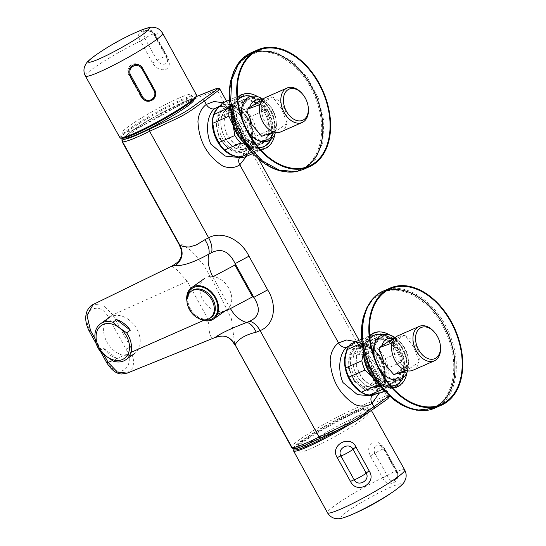 <?xml version="1.0" encoding="UTF-8"?>
<svg xmlns="http://www.w3.org/2000/svg" width="546" height="546" viewBox="0 0 546 546"><rect width="100%" height="100%" fill="white"/><g stroke="black" fill="none" stroke-linecap="round" stroke-linejoin="round"><path stroke-width="0.41" stroke-dasharray="2.73 2.05" d="M129.143 319.997A22.004 16.155 -125.3 0 0 109.207 317.595A22.004 16.155 -125.3 0 0 114.687 351.126A22.004 16.155 -125.3 0 0 134.623 353.528A22.004 16.155 -125.3 0 0 129.143 319.997M113.459 361.227L117.124 358.64A22.004 16.155 54.7 0 1 109.623 354.709A22.004 16.155 54.7 0 1 103.385 348.068L99.72 350.662M117.124 358.64L103.385 348.068M370.325 455.869A5.48 0.566 150.7 0 0 374.87 453.323C373.382 449.529 374.037 446.833 376.842 445.236L378.678 444.915L384.227 449.208L396.58 471.437C398.136 475.716 397.235 478.883 393.878 480.944C391.318 481.483 389.114 479.688 387.257 475.539L374.87 453.323A7.303 0.737 151 0 1 382.275 449.338A7.303 0.737 151 0 1 384.609 448.662A7.303 0.737 151 0 1 384.227 449.208A5.48 0.58 -29.1 0 0 383.947 449.624A5.48 0.58 -29.1 0 0 384.889 449.467C381.497 443.502 377.457 441.072 372.782 442.178C368.379 445.065 367.56 449.631 370.325 455.869L382.589 477.777A44.144 4.436 -29 0 0 327.491 512.783M387.1 475.259A5.48 0.566 -29.3 0 1 382.589 477.777L382.691 477.968C385.503 483.162 388.745 484.95 392.424 483.34C397.147 481.258 398.744 477.34 397.215 471.58A5.48 0.457 151.4 0 1 396.294 471.799C398.942 477.45 393.878 481.524 394.383 480.678L393.878 480.944M397.215 471.58L384.889 449.467M145.024 38.534L143.666 31.409L144.444 30.958C148.184 29.58 151.433 30.644 154.19 34.152L166.503 56.422L167.424 61.725L165.445 63.862C162.346 64.933 159.582 63.827 157.139 60.538L145.024 38.534A5.48 0.539 151.3 0 1 140.493 41.018L152.573 63.043C156.402 68.694 160.913 70.789 166.1 69.322C169.997 66.796 170.338 62.565 167.144 56.634L154.907 34.439C150.853 30.132 146.519 29.109 141.899 31.388C138.118 32.808 137.612 35.954 140.383 40.827L140.493 41.018A44.144 4.436 151 0 0 85.394 76.024M152.573 63.043A5.48 0.539 151.3 0 0 157.139 60.538A7.303 0.737 -29 0 1 164.544 56.552A7.303 0.737 -29 0 1 166.885 55.876A7.303 7.303 0 0 1 167.424 61.725L167.424 61.725C167.95 61.875 167.547 60.244 166.209 56.818A5.48 0.526 -28.9 0 1 166.503 56.422A7.303 0.737 -29 0 0 166.885 55.876L154.552 33.627A7.303 7.303 0 0 0 143.666 31.409L147.911 30.842C150.751 31.32 152.764 32.569 153.938 34.575A5.48 0.642 150.6 0 1 154.19 34.152A7.303 0.737 -29 0 0 154.552 33.627A7.303 0.737 -29 0 0 152.211 34.302A7.303 0.737 -29 0 0 144.861 38.254A5.48 0.601 -29.9 0 1 140.383 40.827M154.006 89.483A7.487 7.439 -52.8 0 1 143.427 99.433A7.487 7.439 -52.8 0 1 140.95 96.792L128.795 74.863A7.487 7.439 -52.8 0 1 140.308 65.622A7.487 7.439 -52.8 0 1 141.844 67.554L154.805 90.192A7.398 7.357 -52.8 0 1 154.811 90.199M192.137 290.602A16.435 12.067 -125.3 0 0 190.486 308.92A16.435 12.067 -125.3 0 0 211.118 317.438M204.402 319.854A18.264 13.404 54.7 0 1 190.261 308.749A18.264 13.404 54.7 0 1 187.619 296.13M186.985 301.658A19.178 14.073 -125.3 0 0 189.639 309.022A19.178 14.073 -125.3 0 0 198.976 318.611M228.808 288.274A19.178 14.073 -125.3 0 0 204.736 278.337A19.178 14.073 -125.3 0 0 202.805 299.713A19.178 14.073 -125.3 0 0 226.877 309.65A19.178 14.073 -125.3 0 0 228.808 288.274M346.157 352.225A27.396 18.4 -113.7 0 1 353.665 343.871A27.396 18.4 -113.7 0 1 379.88 358.203A27.396 18.4 -113.7 0 1 375.723 394.021A27.396 18.4 -113.7 0 1 375.245 394.219M372.365 395.495A7.303 5.364 55.4 0 1 372.822 395.127L373.478 394.765C382.691 388.943 381.961 373.109 373.082 361.193L363.029 347.236L356.033 344.765L349.358 345.761L353.665 343.871M218.796 106.941A27.396 18.4 -113.7 0 1 221.451 105.358A27.396 18.4 -113.7 0 1 247.672 119.69A27.396 18.4 -113.7 0 1 243.509 155.508A27.396 18.4 -113.7 0 1 234.855 156.183M240.868 122.679L230.815 108.722L223.819 106.252L217.151 107.248C219.977 106.204 222.7 106.245 225.314 107.357C228.856 108.988 231.19 110.333 238.541 123.382C246.594 137.653 246.744 143.83 246.041 146.219C244.949 151.522 243.141 154.989 240.609 156.613L240.609 156.613A7.303 5.364 55.4 0 1 241.264 156.252C250.484 150.43 249.754 134.596 240.868 122.679M171.949 266.052L177.122 270.065L187.285 281.272L206.675 316.789L208.811 324.16C209.057 335.333 211.165 339.762 215.138 337.448M187.285 281.272L112.804 314.885L103.351 305.112L93.223 304.45M178.522 98.26A39.292 3.952 -29 0 0 141.134 118.182A39.292 3.952 -29 0 0 122.372 132.719A39.292 3.952 -29 0 0 134.944 129.081A39.292 3.952 -29 0 0 172.338 109.152A39.292 3.952 -29 0 0 191.1 94.622A39.292 3.952 -29 0 0 178.522 98.26M193.919 99.706A39.292 3.952 -29 0 0 181.34 103.344A39.292 3.952 -29 0 0 143.953 123.273A39.292 3.952 -29 0 0 125.191 137.804M320.83 438.008C309.016 443.666 296.369 449.262 294.587 448.368C289.469 448.143 311.145 433.21 334.568 420.829C357.978 408.49 371.014 404.327 386.199 398.068C389.946 396.771 389.441 397.754 384.671 401.017L373.553 408.886M238.936 157.514L241.264 156.252M223.027 102.798L232.814 113.507L240.888 127.518L247.345 142.363L246.417 156.354M355.876 341.673L365.069 352.095L372.761 365.404L379.136 379.49L379.265 393.181M371.362 395.065A27.396 18.4 -113.7 0 1 362.599 393.059M126.058 349.126C136.903 367.267 117.472 381.067 107.726 362.094L90.104 330.31C79.266 312.175 98.696 298.369 108.436 317.342L112.804 314.885L130.419 346.669L126.058 349.126L108.436 317.342M127.198 373.123L132.214 368.434L133.982 362.271L130.419 346.669M234.698 344.103L231.443 318.905L213.554 282.371L203.467 264.728L191.53 250.962L181.709 244.28L178.883 244.082M196.567 96.499L154.764 116.591L133.217 129.791L122.946 138.261M237.503 104.047A23.744 15.95 66.3 0 0 238.882 132.344A23.744 15.95 66.3 0 0 261.111 143.898A23.744 15.95 66.3 0 0 265.609 140.295A23.744 15.95 66.3 0 0 264.223 111.998A23.744 15.95 66.3 0 0 241.994 100.437A23.744 15.95 66.3 0 0 237.503 104.047M249.754 147.263A23.744 15.95 -113.7 0 1 245.263 150.873A23.744 15.95 -113.7 0 1 223.034 139.319A23.744 15.95 -113.7 0 1 221.649 111.022A23.744 15.95 -113.7 0 1 226.146 107.412A23.744 15.95 -113.7 0 1 248.375 118.967A23.744 15.95 -113.7 0 1 249.754 147.263M251.767 152.218L255.514 150.573L249.331 146.219L245.297 144.451M230.33 106.961L235.34 101.256L238.527 95.973L229.518 99.938L238.554 95.966A29.218 19.629 66.3 0 0 238.527 95.973M245.113 94.854L253.781 98.123L259.971 102.471L243.871 109.555L235.203 106.293L229.02 101.938L245.113 94.854A29.218 19.629 66.3 0 0 238.554 95.966M265.759 109.937L269.997 119.028L271.758 129.211L255.658 136.295L251.419 127.204L249.659 117.021L265.759 109.937A29.218 19.629 66.3 0 0 261.643 104.272A29.218 19.629 66.3 0 0 259.971 102.471M246 156.531L249.194 151.249L254.859 144.881L270.959 137.797L267.772 143.079L262.1 149.454L252.928 153.487L262.08 149.461A29.218 19.629 66.3 0 0 262.1 149.454M242.874 141.51A27.396 18.4 66.3 0 0 249.331 146.219A27.396 18.4 66.3 0 0 267.772 143.079A27.396 18.4 66.3 0 0 271.478 126.024A27.396 18.4 66.3 0 0 269.997 119.028A27.396 18.4 66.3 0 0 262.176 104.88A27.396 18.4 66.3 0 0 253.781 98.123A27.396 18.4 66.3 0 0 235.34 101.256A27.396 18.4 66.3 0 0 231.422 114.687M222.358 147.632A27.396 18.4 66.3 0 0 230.753 154.388A27.396 18.4 66.3 0 0 249.194 151.249A27.396 18.4 66.3 0 0 251.419 127.204A27.396 18.4 66.3 0 0 235.203 106.293A27.396 18.4 66.3 0 0 216.762 109.432A27.396 18.4 66.3 0 0 213.056 126.481M255.514 150.573A29.218 19.629 66.3 0 0 262.08 149.461M270.959 137.797A29.218 19.629 66.3 0 0 271.758 129.211M254.859 144.881A29.218 19.629 66.3 0 0 255.658 136.295M249.659 117.021A29.218 19.629 66.3 0 0 243.871 109.555M229.02 101.938A29.218 19.629 66.3 0 0 222.475 103.037M223.935 112.258A21.547 14.476 -113.7 0 1 246.082 116.359A21.547 14.476 -113.7 0 1 249.454 145.154A21.547 14.476 -113.7 0 1 228.337 142.308A21.547 14.476 -113.7 0 1 221.021 125.676A21.547 14.476 -113.7 0 1 223.935 112.258M223.969 111.869A21.915 14.722 -113.7 0 1 228.119 108.538A21.915 14.722 -113.7 0 1 248.635 119.205A21.915 14.722 -113.7 0 1 249.911 145.325A21.915 14.722 -113.7 0 1 245.768 148.655A21.915 14.722 -113.7 0 1 228.446 142.431A21.915 14.722 -113.7 0 1 221 125.512A21.915 14.722 -113.7 0 1 223.969 111.869M253.01 143.967A21.915 14.722 66.3 0 0 251.733 117.847A21.915 14.722 66.3 0 0 231.217 107.173A21.915 14.722 66.3 0 0 227.068 110.504A21.915 14.722 66.3 0 0 228.344 136.623A21.915 14.722 66.3 0 0 248.86 147.297A21.915 14.722 66.3 0 0 253.01 143.967M239.803 145.564L242.281 138.602L239.817 126.303L230.651 116.312L222.126 115.656L218.721 118.38L216.243 125.348L218.721 137.653L227.887 147.638L236.411 148.287L239.803 145.564M226.153 115.11L229.532 112.408L238.076 113.042L247.242 123.027L249.699 135.353L247.236 142.294L243.871 145.004L235.326 144.376L226.146 134.391L223.683 122.058L226.153 115.11M393.495 346.266A23.744 15.95 66.3 0 0 374.133 338.813A23.744 15.95 66.3 0 0 373.88 374.822A23.744 15.95 66.3 0 0 393.25 382.275A23.744 15.95 66.3 0 0 393.495 346.266M358.033 381.797A23.744 15.95 -113.7 0 1 358.278 345.789A23.744 15.95 -113.7 0 1 377.641 353.242A23.744 15.95 -113.7 0 1 377.395 389.25A23.744 15.95 -113.7 0 1 358.033 381.797M363.493 352.62L362.919 342.676L362.135 343.024M361.711 339.1L366.96 336.793L380.412 333.743L364.312 340.827L350.86 343.878M387.585 337.08L395.004 344.076L399.945 352.156L383.845 359.234L376.426 352.245L371.485 344.164L387.585 337.08A29.218 19.629 66.3 0 0 380.412 333.743M403.078 361.377L403.767 369.895L401.986 379.504L385.885 386.582L385.189 378.064L386.978 368.454L403.078 361.377A29.218 19.629 66.3 0 0 399.945 352.156M384.527 391.284L397.945 385.387L392.451 386.363L382.705 389.223M375.013 379.886A27.396 18.4 66.3 0 0 392.451 386.363A27.396 18.4 66.3 0 0 403.767 369.895A27.396 18.4 66.3 0 0 403.61 364.4A27.396 18.4 66.3 0 0 395.004 344.076A27.396 18.4 66.3 0 0 394.308 343.257A27.396 18.4 66.3 0 0 374.925 334.725A27.396 18.4 66.3 0 0 363.609 351.201A27.396 18.4 66.3 0 0 363.554 353.064M354.859 386.425A27.396 18.4 66.3 0 0 373.88 394.54A27.396 18.4 66.3 0 0 385.189 378.064A27.396 18.4 66.3 0 0 376.426 352.245A27.396 18.4 66.3 0 0 356.347 342.895A27.396 18.4 66.3 0 0 345.031 359.37A27.396 18.4 66.3 0 0 345.174 364.708M381.026 387.203A29.218 19.629 66.3 0 0 384.486 388.438M381.845 392.465A29.218 19.629 66.3 0 0 385.885 386.582M386.978 368.454A29.218 19.629 66.3 0 0 383.845 359.234M371.485 344.164A29.218 19.629 66.3 0 0 364.312 340.827M397.945 385.387A29.218 19.629 66.3 0 0 401.986 379.504M366.96 336.793A29.218 19.629 66.3 0 0 362.919 342.676M377.73 354.122A21.547 14.476 -113.7 0 1 382.111 382.787A21.547 14.476 -113.7 0 1 360.469 380.685A21.547 14.476 -113.7 0 1 359.93 380.043A21.547 14.476 -113.7 0 1 353.153 364.046A21.547 14.476 -113.7 0 1 360.428 347.242A21.547 14.476 -113.7 0 1 377.73 354.122M378.125 353.794A21.915 14.722 -113.7 0 1 377.9 387.032A21.915 14.722 -113.7 0 1 360.578 380.808A21.915 14.722 -113.7 0 1 360.026 380.152A21.915 14.722 -113.7 0 1 353.139 363.889A21.915 14.722 -113.7 0 1 360.251 346.915A21.915 14.722 -113.7 0 1 378.125 353.794M363.117 378.788A21.915 14.722 66.3 0 0 380.999 385.674A21.915 14.722 66.3 0 0 381.224 352.436A21.915 14.722 66.3 0 0 363.349 345.55A21.915 14.722 66.3 0 0 363.117 378.788M354.047 381.06L360.019 386.029L368.543 386.657L373.45 381.183L374.303 372.536L368.755 359.643L362.776 354.675L354.252 354.04L349.344 359.521L348.491 368.168L354.047 381.06M376.18 356.374L381.736 369.253L380.896 377.893L375.996 383.381L367.438 382.739L361.472 377.791L355.917 364.912L356.756 356.272L361.657 350.785L370.222 351.419L376.18 356.374M389.68 340.622L395.045 345.905L400.163 352.102L402.784 360.019L404.34 367.588L396.58 373.075A18.448 12.387 66.3 0 0 397.72 373.246M412.988 370.236A18.81 12.633 66.3 0 0 418.843 362.141L408.36 369.362L401.713 364.762L396.232 358.715C393.816 353.03 392.963 347.597 393.666 342.41L404.02 335.394A18.81 12.633 66.3 0 0 397.843 335.804M419.048 360.995A18.81 12.633 66.3 0 0 415.847 345.645A18.81 12.633 66.3 0 0 405.03 335.688L413.629 346.908L419.048 360.995L418.843 362.141M434.07 331.75A18.81 12.633 -113.7 0 1 437.203 336.247A18.81 12.633 -113.7 0 1 440.451 346.273M394 339.046L404.02 335.394L405.03 335.688M352.989 377.593A23.922 16.073 66.3 0 0 356.982 383.312A23.922 16.073 66.3 0 0 375.887 390.11A23.922 16.073 66.3 0 0 379.525 358.831A23.922 16.073 66.3 0 0 356.627 346.314A23.922 16.073 66.3 0 0 348.86 364.844A23.922 16.073 66.3 0 0 352.989 377.593M395.181 337.626A23.922 16.073 -113.7 0 1 400.3 342.219A23.922 16.073 -113.7 0 1 404.293 347.939A23.922 16.073 -113.7 0 1 408.422 360.688A23.922 16.073 -113.7 0 1 407.603 370.816M380.371 370.72A23.922 16.073 -113.7 0 1 377.757 366.7A23.922 16.073 -113.7 0 1 373.908 355.903M404.934 370.611A18.448 12.387 66.3 0 0 408.155 358.278A18.448 12.387 66.3 0 0 404.968 348.45A18.448 12.387 66.3 0 0 401.89 344.041A18.448 12.387 66.3 0 0 394.28 338.663M396.58 373.075L393.83 374.665M377.272 360.094A22.099 14.844 -113.7 0 1 377.382 386.479A22.099 14.844 -113.7 0 1 356.449 382.705A22.099 14.844 -113.7 0 1 352.764 377.423A22.099 14.844 -113.7 0 1 348.949 365.649A22.099 14.844 -113.7 0 1 358.244 347.863A22.099 14.844 -113.7 0 1 377.272 360.094M257.548 102.245L262.913 107.535L268.031 113.725L270.652 121.642L272.208 129.211L264.448 134.698A18.448 12.387 66.3 0 0 265.581 134.869M280.856 131.859A18.81 12.633 66.3 0 0 286.705 123.765L276.228 130.985L269.581 126.385L264.093 120.338C261.684 114.653 260.831 109.22 261.534 104.033L271.888 97.017A18.81 12.633 66.3 0 0 265.704 97.427M286.909 122.618A18.81 12.633 66.3 0 0 283.708 107.269A18.81 12.633 66.3 0 0 272.891 97.311L281.49 108.531L286.909 122.618L286.705 123.765M301.931 93.373A18.81 12.633 -113.7 0 1 305.071 97.871A18.81 12.633 -113.7 0 1 308.319 107.896M261.868 100.669L271.888 97.017L272.891 97.311M220.857 139.216A23.922 16.073 66.3 0 0 224.85 144.936A23.922 16.073 66.3 0 0 243.755 151.733A23.922 16.073 66.3 0 0 247.393 120.454A23.922 16.073 66.3 0 0 224.488 107.937A23.922 16.073 66.3 0 0 216.721 126.467A23.922 16.073 66.3 0 0 220.857 139.216M263.049 99.256A23.922 16.073 -113.7 0 1 268.168 103.842A23.922 16.073 -113.7 0 1 272.161 109.562A23.922 16.073 -113.7 0 1 276.29 122.311A23.922 16.073 -113.7 0 1 275.471 132.439M248.239 132.344A23.922 16.073 -113.7 0 1 245.625 128.324A23.922 16.073 -113.7 0 1 241.776 117.526M272.802 132.234A18.448 12.387 66.3 0 0 276.023 119.902A18.448 12.387 66.3 0 0 272.836 110.074A18.448 12.387 66.3 0 0 269.758 105.665A18.448 12.387 66.3 0 0 262.141 100.287M264.448 134.698L261.698 136.288M245.14 121.717A22.099 14.844 -113.7 0 1 245.25 148.102A22.099 14.844 -113.7 0 1 224.317 144.328A22.099 14.844 -113.7 0 1 220.632 139.046A22.099 14.844 -113.7 0 1 216.81 127.273A22.099 14.844 -113.7 0 1 226.112 109.487A22.099 14.844 -113.7 0 1 245.14 121.717M362.053 342.349L361.841 325.662L365.458 311.036L372.611 299.679L382.685 292.56C403.105 282.964 433.695 302.716 446.492 333.749C460.353 364.332 453.678 399.877 432.575 407.882L420.604 410.183L407.582 407.623L394.567 400.402L382.61 389.107M371.253 365.997A22.755 15.288 66.3 0 0 394.485 380.862A22.755 15.288 66.3 0 0 399.399 354.067A22.755 15.288 66.3 0 0 376.16 339.202A22.755 15.288 66.3 0 0 371.253 365.997M404.477 351.836A22.755 15.288 -113.7 0 1 399.563 378.624A22.755 15.288 -113.7 0 1 376.33 363.759A22.755 15.288 -113.7 0 1 381.238 336.971A22.755 15.288 -113.7 0 1 404.477 351.836M386.848 290.629A63.186 42.445 66.3 0 0 383.476 291.817A63.186 42.445 66.3 0 0 383.121 291.967A63.186 42.445 66.3 0 0 362.906 343.257A63.186 42.445 66.3 0 0 382.534 387.892A63.186 42.445 66.3 0 0 433.654 407.801A63.186 42.445 66.3 0 0 434.009 407.65A63.186 42.445 66.3 0 0 437.51 405.808M376.781 363.568A22.024 14.797 -113.7 0 1 381.531 337.64A22.024 14.797 -113.7 0 1 404.026 352.027A22.024 14.797 -113.7 0 1 399.269 377.955A22.024 14.797 -113.7 0 1 376.781 363.568M398.45 354.477A22.024 14.797 66.3 0 0 375.962 340.09A22.024 14.797 66.3 0 0 371.205 366.018A22.024 14.797 66.3 0 0 393.693 380.412A22.024 14.797 66.3 0 0 398.45 354.477M230.098 105.33L229.839 86.152L234.63 69.813L243.925 58.115L256.716 52.355C278.999 47.495 308.224 72.393 317.676 104.286C328.296 135.968 317.076 168.113 294.274 171.328L283.101 171.328L271.437 167.52L249.618 149.706M237.913 124.392A22.755 15.288 66.3 0 0 262.353 142.486A22.755 15.288 66.3 0 0 268.468 118.919A22.755 15.288 66.3 0 0 244.028 100.826A22.755 15.288 66.3 0 0 237.913 124.392M273.546 116.68A22.755 15.288 -113.7 0 1 267.431 140.247A22.755 15.288 -113.7 0 1 242.99 122.161A22.755 15.288 -113.7 0 1 249.106 98.594A22.755 15.288 -113.7 0 1 273.546 116.68M254.709 52.252A63.186 42.445 66.3 0 0 250.989 53.59A63.186 42.445 66.3 0 0 230.774 104.88A63.186 42.445 66.3 0 0 250.402 149.515A63.186 42.445 66.3 0 0 295.318 171.26A63.186 42.445 66.3 0 0 301.87 169.274A63.186 42.445 66.3 0 0 305.371 167.431M243.482 122.072A22.024 14.797 -113.7 0 1 249.399 99.263A22.024 14.797 -113.7 0 1 273.055 116.769A22.024 14.797 -113.7 0 1 267.137 139.578A22.024 14.797 -113.7 0 1 243.482 122.072M267.485 119.219A22.024 14.797 66.3 0 0 243.823 101.713A22.024 14.797 66.3 0 0 237.906 124.522A22.024 14.797 66.3 0 0 261.561 142.035A22.024 14.797 66.3 0 0 267.485 119.219M352.586 412.285A39.292 3.952 -29 0 0 315.199 432.207A39.292 3.952 -29 0 0 296.437 446.737A39.292 3.952 -29 0 0 309.009 443.099A39.292 3.952 -29 0 0 346.403 423.177A39.292 3.952 -29 0 0 365.165 408.64A39.292 3.952 -29 0 0 352.586 412.285M355.405 417.369A39.292 3.952 -29 0 0 318.018 437.291A39.292 3.952 -29 0 0 299.256 451.822A39.292 3.952 -29 0 0 311.827 448.184A39.292 3.952 -29 0 0 349.222 428.262A39.292 3.952 -29 0 0 367.984 413.725A39.292 3.952 -29 0 0 355.405 417.369M339.08 429.525A42.922 4.313 -29 0 0 367.97 410.073A42.922 4.313 -29 0 0 355.255 412.039A42.922 4.313 -29 0 0 317.56 431.893A42.922 4.313 -29 0 0 294.164 448.635M293.55 450.914A43.837 4.409 151 0 1 314.489 434.691A43.837 4.409 151 0 1 356.197 412.469A43.837 4.409 151 0 1 370.229 408.408A43.837 4.409 151 0 1 348.71 424.986M382.691 477.968A5.48 0.505 -28.1 0 0 387.257 475.539A7.303 0.737 151 0 1 394.601 471.587A7.303 0.737 151 0 1 396.942 470.911A7.303 0.737 151 0 1 396.58 471.437A5.48 0.457 151.4 0 0 396.294 471.799L396.164 471.56A5.48 0.58 -29.1 0 0 397.113 471.389A44.144 4.436 -29 0 1 404.709 469.976M350.259 515.274A34.794 3.501 151 0 1 348.539 510.687A34.794 3.501 151 0 1 390.649 487.209A34.794 3.501 151 0 1 394.765 490.608M396.423 471.15A5.48 0.58 -29.1 0 0 396.164 471.56L383.947 449.624C380.876 445.775 379.115 444.205 378.678 444.915A7.303 7.303 0 0 1 384.609 448.662L396.942 470.911A7.303 7.303 0 0 1 394.383 480.678M196.553 95.086A43.837 4.409 -29 0 0 182.521 99.147A43.837 4.409 -29 0 0 140.8 121.383A43.837 4.409 -29 0 0 119.874 137.592M138.042 31.497A34.794 3.501 -29 0 0 95.345 55.392M134.848 133.961A42.922 4.313 151 0 1 129.545 129.934A42.922 4.313 151 0 1 182.453 100.293A42.922 4.313 151 0 1 196.185 96.314M154.907 34.439A5.48 0.642 150.6 0 1 153.938 34.575L154.074 34.814A5.48 0.526 151.1 0 1 154.347 34.432M162.612 33.217A44.144 4.436 151 0 0 155.009 34.63A5.48 0.526 151.1 0 1 154.074 34.814L166.209 56.818A5.48 0.526 -28.9 0 0 167.144 56.634M142.649 68.264L141.844 67.554M95.059 338.752L103.556 354.088M217.417 314.332L203.494 320.461M130.835 352.457L112.421 360.565M230.405 308.613L212.783 276.829M386.199 398.068A1.829 1.467 68.8 0 0 386.554 395.673C370.925 402.109 357.412 406.422 332.999 419.396C308.811 432.261 286.882 447.433 292.13 447.679M389.032 395.816L389.441 395.065L386.554 395.673L217.069 89.913A1.829 1.467 68.8 0 0 215.172 89.018M294.587 448.368A1.829 1.802 -80.5 0 1 293.407 448.58M239.571 157.664A7.303 5.364 55.4 0 1 240.609 156.613L243.509 155.508M349.358 345.761C352.19 344.717 354.914 344.758 357.528 345.871C361.07 347.509 363.397 348.846 370.754 361.896C378.801 376.167 378.951 382.343 378.248 384.732C377.156 390.042 375.348 393.502 372.822 395.127L372.822 395.127A7.303 5.364 55.4 0 1 373.478 394.765M108.183 362.435C106.525 363.165 106.374 363.049 107.726 362.094M90.104 330.31C88.752 331.265 88.902 331.381 90.561 330.651M122.645 141.919C117.424 141.66 139.271 126.549 163.391 113.711C187.64 100.792 201.413 96.355 217.069 89.913L219.963 89.305M392.226 342.936L393.666 342.41M260.087 104.559L261.534 104.033M434.773 408.108C456.251 399.959 463.035 363.807 448.928 332.685C435.913 301.112 404.798 281.019 384.022 290.779L383.579 290.97M369.683 336.268A29.17 19.595 66.3 0 0 364.817 356.756A29.17 19.595 66.3 0 0 373.88 377.361A29.17 19.595 66.3 0 0 392.267 387.619M369.922 338.527A27.123 18.216 66.3 0 0 368.646 367.362A27.123 18.216 66.3 0 0 390.765 385.913M395.597 385.135A27.123 18.216 66.3 0 0 401.603 353.139A27.123 18.216 66.3 0 0 374.065 335.36A27.123 18.216 66.3 0 0 368.052 367.356A27.123 18.216 66.3 0 0 395.597 385.135M373.314 377.825A29.682 19.936 66.3 0 0 397.324 387.175A29.682 19.936 66.3 0 0 403.897 352.156A29.682 19.936 66.3 0 0 373.757 332.698A29.682 19.936 66.3 0 0 364.093 356.859M406.975 372.488A29.17 19.595 66.3 0 0 389.851 335.06M403.228 377.634A27.123 18.216 66.3 0 0 401.781 352.204A27.123 18.216 66.3 0 0 383.661 334.705M303.003 169.574L315.54 159.261L322.829 142.342L323.86 121.13L318.502 98.533L307.487 77.662L292.322 61.37L275.088 51.897L258.156 50.546L251.529 52.559M237.544 97.891A29.17 19.595 66.3 0 0 232.678 118.38A29.17 19.595 66.3 0 0 241.742 138.984A29.17 19.595 66.3 0 0 260.135 149.242M237.79 100.15A27.123 18.216 66.3 0 0 236.514 128.986A27.123 18.216 66.3 0 0 258.633 147.536M260.804 147.55A27.123 18.216 66.3 0 0 270.905 118.612A27.123 18.216 66.3 0 0 244.588 96.192A27.123 18.216 66.3 0 0 234.487 125.136A27.123 18.216 66.3 0 0 260.804 147.55M241.182 139.448A29.682 19.936 66.3 0 0 262.278 149.665A29.682 19.936 66.3 0 0 273.334 117.991A29.682 19.936 66.3 0 0 244.533 93.455A29.682 19.936 66.3 0 0 231.954 118.482M274.843 134.111A29.17 19.595 66.3 0 0 257.719 96.683M271.089 139.257A27.123 18.216 66.3 0 0 269.642 113.827A27.123 18.216 66.3 0 0 251.522 96.328M371.376 410.455L370.229 408.408L368.086 407.616C365.711 407.835 361.459 409.288 355.33 411.998L329.463 425.034L309.534 436.848L298.239 444.71L294.048 448.635M224.952 311.015L226.877 309.65M221.451 105.358L219.403 106.258M122.372 132.719L125.143 137.722M359.07 340.267L389.441 395.065L389.66 396.389M375.723 394.021L375.307 394.205M100.382 351.276L96.28 343.878M196.58 96.471L179.293 103.87L162.271 112.449L146.43 121.417L132.139 130.508L122.666 138.309M191.1 94.622L193.871 99.625M226.576 101.235L258.551 158.92M245.263 150.873L261.111 143.898M226.146 107.412L241.994 100.437M271.478 126.024L271.526 126.474M262.176 104.88L261.643 104.272M231.217 107.173L228.119 108.538M222.126 115.656L229.532 112.408M248.86 147.297L245.768 148.655M236.411 148.287L243.871 145.004M358.278 345.789L374.133 338.813M377.395 389.25L393.25 382.275M380.999 385.674L377.9 387.032M368.543 386.657L375.996 383.381M363.349 345.55L360.251 346.915M354.252 354.04L361.657 350.785M405.357 370.461L408.36 369.362M375.887 390.11L400.655 379.217M408.155 358.278L408.422 360.688M356.449 382.705L356.982 383.312M348.949 365.649L348.86 364.844M401.89 344.041L400.3 342.219M356.627 346.314L381.395 335.421M273.225 132.084L276.221 130.985M243.755 151.733L268.523 140.841M276.023 119.902L276.29 122.311M224.317 144.328L224.85 144.936M216.81 127.273L216.721 126.467M269.758 105.665L268.168 103.842M224.488 107.937L249.256 97.045M394.485 380.862L399.563 378.624M362.906 343.257L364.817 356.756C365.984 364.441 369.007 371.307 373.88 377.361L382.534 387.892M383.121 291.967L390.349 288.793M375.962 340.09L381.531 337.64M393.693 380.412L399.269 377.955M434.009 407.65L441.229 404.47M376.16 339.202L381.238 336.971M435.128 407.951L434.746 408.115L435.128 407.951M262.353 142.486L267.431 140.247M230.774 104.88L232.678 118.38C233.852 126.065 236.868 132.931 241.742 138.984L250.402 149.515M250.989 53.59L258.21 50.416M243.823 101.713L249.399 99.263M261.561 142.035L267.137 139.578M301.87 169.274L309.097 166.093M244.028 100.826L249.106 98.594M296.437 446.737L299.256 451.822M365.165 408.64L367.984 413.725"/><path stroke-width="0.82" d="M112.913 322.242A22.004 16.155 -125.3 0 0 100.484 323.771A22.004 16.155 -125.3 0 0 99.72 350.662L106.204 356.217A20.086 14.742 -125.3 0 0 128.16 353.822A20.086 14.742 -125.3 0 0 119.397 327.798L112.913 322.242L116.578 319.649A22.004 16.155 -125.3 0 1 124.079 323.58A22.004 16.155 -125.3 0 1 130.317 330.221L116.578 319.649M126.652 332.814L119.397 327.798A20.086 14.742 -125.3 0 0 97.441 330.194A20.086 14.742 -125.3 0 0 106.204 356.217L113.459 361.227A22.004 16.155 -125.3 0 0 125.894 359.705A22.004 16.155 -125.3 0 0 126.652 332.814L130.317 330.221M369.219 470.986C377.32 483.299 356.77 494.812 350.505 481.47L337.251 457.637C329.293 445.427 349.993 433.824 356.026 447.119L369.219 470.986A5.48 0.526 -28.9 0 0 366.168 473.068L352.975 449.215C349.153 441.687 336.623 448.716 340.902 455.978A7.303 0.737 -29 0 0 342.683 455.303A7.303 0.737 -29 0 0 346.26 453.535A7.303 0.737 -29 0 0 352.975 449.215A5.48 0.526 151.1 0 1 356.026 447.119M350.505 481.47A5.48 0.526 150.9 0 1 354.149 479.804C358.121 487.373 370.55 480.405 366.168 473.068A7.303 0.737 -29 0 1 359.473 477.375A7.303 0.737 -29 0 1 355.896 479.142A7.303 0.737 -29 0 1 354.149 479.804L340.902 455.978A5.48 0.526 -29.1 0 0 337.251 457.637M210.108 318.154L211.118 317.438A16.435 12.067 -125.3 0 0 212.776 299.119A16.435 12.067 -125.3 0 0 192.137 290.602L191.127 291.318A16.435 12.067 -125.3 0 0 189.469 309.637A16.435 12.067 -125.3 0 0 210.108 318.154A16.435 12.067 -125.3 0 0 211.759 299.836A16.435 12.067 -125.3 0 0 191.127 291.318M187.619 296.13A18.264 13.404 54.7 0 1 199.14 286.534A18.264 13.404 54.7 0 1 215.028 297.857A18.264 13.404 54.7 0 1 204.402 319.854M198.976 318.611A19.178 14.073 -125.3 0 0 213.711 318.96A19.178 14.073 -125.3 0 0 215.643 297.584A19.178 14.073 -125.3 0 0 191.571 287.646A19.178 14.073 -125.3 0 0 186.985 301.658M362.599 393.059A27.396 18.4 -113.7 0 1 349.501 379.688A27.396 18.4 -113.7 0 1 346.157 352.225M349.017 345.918L347.051 347.092C339.482 352.443 337.257 369.437 342.97 382.562L357.391 394.622L371.485 395.884M234.855 156.183A27.396 18.4 -113.7 0 1 217.288 141.175A27.396 18.4 -113.7 0 1 213.527 114.892M213.636 114.558A27.396 18.4 -113.7 0 1 218.796 106.941M219.403 106.258L214.837 108.572C207.275 113.923 205.05 130.924 210.756 144.048L225 156.026L238.936 157.514M248.969 256.17L267.656 289.878L253.829 297.345L235.149 263.643C229.265 251.453 221.43 247.788 211.65 252.641L209.016 254.033C209.616 249.549 208.244 244.779 204.9 239.714L208.627 237.742C222.12 230.378 241.12 239.708 248.969 256.17L235.149 263.643L234.937 265.049L212.783 276.829C208.36 267.56 207.105 259.957 209.016 254.033C194.383 262.155 183.156 266.011 175.321 265.615L171.949 266.052L93.223 304.45L86.978 315.322L90.561 330.651L95.059 338.752M125.143 137.722L125.191 137.804A39.292 3.952 -29 0 0 137.763 134.166A39.292 3.952 -29 0 0 175.157 114.237A39.292 3.952 -29 0 0 193.919 99.706L193.871 99.625M373.553 408.886L363.104 416.277C359.821 418.768 355.18 421.587 349.194 424.727L320.83 438.008A1.829 1.044 65 0 1 320.72 438.076L345.666 426.453L356.429 420.727L373.73 408.783A1.829 1.338 54.7 0 1 373.553 408.886M246.417 156.354L239.803 164.81C235.346 167.799 230.2 168.4 224.372 166.612L222.57 165.882C207.084 155.781 198.874 140.97 197.952 121.458L198.15 119.308C199.27 112.612 202 107.651 206.327 104.422L214.114 101.474L223.027 102.798M379.265 393.181L372.01 403.323C367.554 406.313 362.407 406.913 356.586 405.125L354.784 404.395C339.291 394.294 331.081 379.484 330.159 359.971L330.364 357.821C331.483 351.126 334.207 346.164 338.54 342.936L346.635 339.96L355.876 341.673M375.245 394.219A27.396 18.4 -113.7 0 1 371.362 395.065M103.556 354.088L108.183 362.435L117.363 372.058L127.198 373.123L121.662 374.003C116.441 373.853 111.493 370.147 106.818 362.885L100.382 351.276M230.405 308.613C233.169 313.111 235.531 316.073 237.49 317.513C240.963 320.359 244.103 321.976 246.901 322.379C250.594 323.471 253.685 326.747 256.17 332.214C240.404 335.913 236.643 342.294 235.073 344.744L234.773 344.908C228.303 333.92 221.942 335.456 214.523 337.721L215.138 337.448C220.632 333.374 231.217 328.351 246.901 322.379L249.679 321.253C259.596 316.653 260.981 308.681 253.829 297.345L252.559 296.833L230.405 308.613L217.417 314.332M267.656 289.878C277.498 305.296 274.604 324.959 260.108 330.617L256.17 332.214M293.407 448.58A1.829 1.802 -80.5 0 1 292.13 447.679C295.877 447.549 304.873 444.014 319.11 437.059A1.829 1.044 65 0 0 320.72 438.076L306.081 444.806C302.504 446.389 295.639 449.078 293.407 448.58L291.564 447.365L234.698 344.103M122.946 138.261L123.341 139.435A1.829 1.802 99.5 0 0 122.645 141.919L122.079 141.605L178.87 244.062L179.702 244.854C181.668 246.314 184.869 247.017 189.319 246.976L196.212 244.997L204.9 239.714M123.341 139.435C127.034 139.278 135.777 135.824 149.584 129.074L177.648 115.943C190.035 109.548 194.833 104.934 202.307 99.945C207.746 95.816 223.157 86.207 214.953 89.134L196.567 96.499M245.297 144.451L240.663 142.956L224.563 150.034L230.753 154.388L239.421 157.651L251.767 152.218M234.869 135.49L233.115 125.307L228.876 116.216L212.776 123.3L214.537 133.477L218.775 142.567L234.869 135.49A29.218 19.629 66.3 0 0 240.663 142.956M222.475 103.037A29.218 19.629 66.3 0 0 222.454 103.051L229.518 99.938L222.434 103.058L216.762 109.432L213.575 114.708L230.33 106.961M252.928 153.487L246 156.531A29.218 19.629 66.3 0 1 245.98 156.545L252.928 153.487M231.422 114.687A27.396 18.4 66.3 0 0 233.115 125.307A27.396 18.4 66.3 0 0 242.874 141.51M213.008 126.037L213.056 126.481A27.396 18.4 66.3 0 0 214.537 133.477A27.396 18.4 66.3 0 0 222.358 147.632L222.884 148.239A29.218 19.629 66.3 0 0 224.563 150.034M239.421 157.651A29.218 19.629 66.3 0 0 245.98 156.545M213.575 114.708A29.218 19.629 66.3 0 0 212.776 123.3M218.775 142.567A29.218 19.629 66.3 0 0 222.884 148.239M229.668 107.63A29.218 19.629 66.3 0 0 228.876 116.216M362.135 343.024L346.819 349.761L345.031 359.37L345.154 364.571L345.727 367.888L361.827 360.804L363.493 352.62M346.819 349.761A29.218 19.629 66.3 0 1 350.86 343.878L361.711 339.1M382.705 389.223L368.386 395.522L381.845 392.465L384.527 391.284M377.32 385.101L372.372 377.02L364.953 370.024L348.853 377.109L353.801 385.189L361.22 392.178L377.32 385.101A29.218 19.629 66.3 0 0 381.026 387.203M363.554 353.064A27.396 18.4 66.3 0 0 372.372 377.02A27.396 18.4 66.3 0 0 375.013 379.886M345.174 364.708A27.396 18.4 66.3 0 0 345.188 364.858A27.396 18.4 66.3 0 0 353.801 385.189A27.396 18.4 66.3 0 0 354.49 386.008A27.396 18.4 66.3 0 0 354.859 386.425M345.727 367.888A29.218 19.629 66.3 0 0 348.853 377.109M361.827 360.804A29.218 19.629 66.3 0 0 364.953 370.024M361.22 392.178A29.218 19.629 66.3 0 0 368.386 395.522M405.726 370.325L393.83 374.665L384.145 363.124L381.593 354.873C379.75 352.307 378.979 349.904 379.265 347.666L389.68 340.622L394 339.046M440.363 345.468L440.451 346.273A18.81 12.633 -113.7 0 1 434.35 360.845A18.81 12.633 -113.7 0 1 416.339 351.003A18.81 12.633 -113.7 0 1 419.198 326.406A18.81 12.633 -113.7 0 1 434.07 331.75L434.596 332.357A16.987 11.411 66.3 0 0 418.509 329.456A16.987 11.411 66.3 0 0 418.591 349.74A16.987 11.411 66.3 0 0 433.217 359.138A16.987 11.411 66.3 0 0 440.363 345.468A16.987 11.411 66.3 0 0 437.428 336.418A16.987 11.411 66.3 0 0 434.596 332.357M419.198 326.406L397.843 335.804A18.81 12.633 66.3 0 0 394.983 360.394A18.81 12.633 66.3 0 0 412.988 370.236L434.35 360.845M407.603 370.816A23.922 16.073 -113.7 0 1 400.655 379.217A23.922 16.073 -113.7 0 1 380.371 370.72M397.72 373.246A18.448 12.387 66.3 0 0 404.934 370.611M385.305 364.25A18.448 12.387 66.3 0 0 389.653 369.403M381.593 354.873A18.448 12.387 66.3 0 0 383.804 361.548M394.28 338.663A18.448 12.387 66.3 0 0 381.695 346.219M373.908 355.903A23.922 16.073 -113.7 0 1 381.395 335.421A23.922 16.073 -113.7 0 1 395.181 337.626M273.594 131.948L261.698 136.288L252.013 124.747L249.461 116.496C247.618 113.93 246.84 111.527 247.133 109.289L257.548 102.245L261.868 100.669M308.231 107.098L308.319 107.896A18.81 12.633 -113.7 0 1 302.211 122.468A18.81 12.633 -113.7 0 1 284.207 112.626A18.81 12.633 -113.7 0 1 287.066 88.029A18.81 12.633 -113.7 0 1 301.931 93.373L302.464 93.98A16.987 11.411 66.3 0 0 286.37 91.08A16.987 11.411 66.3 0 0 286.459 111.364A16.987 11.411 66.3 0 0 301.085 120.762A16.987 11.411 66.3 0 0 308.231 107.098A16.987 11.411 66.3 0 0 305.296 98.041A16.987 11.411 66.3 0 0 302.464 93.98M287.066 88.029L265.704 97.427A18.81 12.633 66.3 0 0 262.851 122.017A18.81 12.633 66.3 0 0 280.856 131.859L302.211 122.468M275.471 132.439A23.922 16.073 -113.7 0 1 268.523 140.841A23.922 16.073 -113.7 0 1 248.239 132.344M265.581 134.869A18.448 12.387 66.3 0 0 272.802 132.234M253.167 125.88A18.448 12.387 66.3 0 0 257.514 131.026M249.461 116.496A18.448 12.387 66.3 0 0 251.665 123.171M262.141 100.287A18.448 12.387 66.3 0 0 249.563 107.842M241.776 117.526A23.922 16.073 -113.7 0 1 249.256 97.045A23.922 16.073 -113.7 0 1 263.049 99.256M382.61 389.107L369 367.212L362.053 342.349M390.704 288.636A63.186 42.445 66.3 0 0 390.349 288.793A63.186 42.445 66.3 0 0 376.822 363.459A63.186 42.445 66.3 0 0 440.875 404.62A63.186 42.445 66.3 0 0 441.229 404.47A63.186 42.445 66.3 0 0 454.757 329.804A63.186 42.445 66.3 0 0 390.704 288.636M441.168 405.296A63.916 42.936 66.3 0 0 441.523 405.139A63.916 42.936 66.3 0 0 455.207 329.607A63.916 42.936 66.3 0 0 390.41 287.967A63.916 42.936 66.3 0 0 390.056 288.124A63.916 42.936 66.3 0 0 376.371 363.65A63.916 42.936 66.3 0 0 441.168 405.296M437.51 405.808A63.186 42.445 66.3 0 0 447.42 332.719A63.186 42.445 66.3 0 0 386.848 290.629M230.098 105.33L231.954 118.482A29.682 19.936 66.3 0 0 241.182 139.448L249.618 149.706L236.868 128.836L230.098 105.33C228.856 96.478 229.095 88.172 230.808 80.426L233.545 71.792L237.462 64.524C241.141 59.091 245.83 55.105 251.522 52.559L238.984 62.865L231.695 79.791L230.665 101.003L236.022 123.594L247.038 144.472L262.203 160.763L279.436 170.236L296.369 171.587L303.003 169.574L309.391 166.762A63.916 42.936 66.3 0 0 324.897 95.727A63.916 42.936 66.3 0 0 264.551 47.734A63.916 42.936 66.3 0 0 257.917 49.747A63.916 42.936 66.3 0 0 242.41 120.782A63.916 42.936 66.3 0 0 302.757 168.775A63.916 42.936 66.3 0 0 309.391 166.762M305.371 167.431A63.186 42.445 66.3 0 0 316.127 96.314A63.186 42.445 66.3 0 0 257.541 51.597A63.186 42.445 66.3 0 0 254.709 52.252M264.769 48.423A63.186 42.445 66.3 0 0 258.21 50.416A63.186 42.445 66.3 0 0 242.881 120.639A63.186 42.445 66.3 0 0 302.539 168.086A63.186 42.445 66.3 0 0 309.097 166.093A63.186 42.445 66.3 0 0 324.426 95.871A63.186 42.445 66.3 0 0 264.769 48.423M294.164 448.635A42.922 4.313 -29 0 0 307.651 445.707A42.922 4.313 -29 0 0 339.08 429.525M348.71 424.986A43.837 4.409 151 0 1 307.582 446.853A43.837 4.409 151 0 1 293.55 450.914L327.491 512.783A44.144 4.436 -29 0 0 341.625 508.695A44.144 4.436 -29 0 0 383.64 486.302A44.144 4.436 -29 0 0 404.709 469.976C406.388 473.321 406.606 476.583 405.357 479.757C403.938 482.275 404.743 483.319 394.765 490.608L394.765 490.608A34.794 3.501 151 0 1 352.061 514.503A34.794 3.501 151 0 1 350.259 515.274L350.259 515.274C338.786 519.874 338.336 518.645 335.442 518.509C332.091 517.888 329.443 515.977 327.491 512.783M119.874 137.592A43.837 4.409 -29 0 0 133.906 133.531A43.837 4.409 -29 0 0 175.614 111.309A43.837 4.409 -29 0 0 196.553 95.086L162.612 33.217A44.144 4.436 151 0 1 141.523 49.549A44.144 4.436 151 0 1 99.522 71.929A44.144 4.436 151 0 1 85.394 76.024L119.874 137.592L120.523 138.179L122.741 138.295C125.218 137.879 129.231 136.445 134.78 134.002C149.72 127.245 164.981 118.96 180.569 109.152L191.864 101.29L195.618 97.905C196.853 96.055 197.167 95.12 196.553 95.086M162.612 33.217C160.667 30.023 158.012 28.112 154.661 27.491C151.774 27.355 151.317 26.126 139.844 30.726A237.414 237.414 0 0 0 136.439 32.187A237.414 237.414 0 0 0 95.345 55.392L95.345 55.392A34.794 3.501 -29 0 0 99.454 58.791A34.794 3.501 -29 0 0 141.564 35.313A34.794 3.501 -29 0 0 139.844 30.726L139.844 30.726A34.794 3.501 -29 0 0 138.042 31.497M196.185 96.314A42.922 4.313 151 0 1 175.73 112.176A42.922 4.313 151 0 1 134.848 133.961M154.811 90.199A7.398 7.357 -52.8 0 1 144.356 100.027A7.398 7.357 -52.8 0 1 141.905 97.42L142.779 97.031A6.484 6.45 127.2 0 0 151.563 99.509A6.484 6.45 127.2 0 0 154.088 90.697L141.933 68.769L142.649 68.264L154.805 90.192L142.649 68.264L141.127 66.353A7.398 7.357 -52.8 0 1 142.649 68.264M140.95 96.792L141.905 97.42L129.75 75.484A7.398 7.357 -52.8 0 1 141.127 66.353L140.308 65.622M128.795 74.863L129.75 75.484L130.624 75.102L142.779 97.031M141.933 68.769A6.484 6.45 127.2 0 0 133.149 66.291A6.484 6.45 127.2 0 0 130.624 75.102M154.088 90.697L154.805 90.192C158.763 96.444 150.334 104.375 144.356 100.027L143.427 99.433M203.494 320.461L130.835 352.457M112.421 360.565L108.183 362.435C106.525 363.165 106.374 363.049 107.726 362.094M249.679 321.253C253.644 322.236 257.118 325.355 260.108 330.617L319.11 437.059L348.594 423.211C361.315 416.537 366.264 411.889 373.914 406.75L389.032 395.816M372.365 395.495A7.303 5.364 55.4 0 0 372.01 403.323L373.914 406.75A1.829 1.338 54.7 0 1 373.73 408.783L387.844 398.737L389.66 396.389M291.564 447.365L292.13 447.679L235.073 344.744C230.446 336.67 223.805 334.234 215.138 337.448M214.837 108.572A7.303 5.358 54 0 1 206.327 104.422L204.429 100.99C196.765 106.142 191.605 110.947 178.774 117.629L149.624 131.299C135.442 138.234 126.454 141.769 122.645 141.919L179.702 244.854C184.002 252.88 182.541 259.8 175.321 265.615M347.051 347.092A7.303 5.358 54 0 1 338.54 342.936L239.803 164.81A7.303 5.364 55.4 0 1 239.571 157.664M90.104 330.31C88.752 331.265 88.902 331.381 90.561 330.651M149.584 129.074A1.829 1.044 65 0 0 149.624 131.299L208.627 237.742C211.5 243.059 212.51 248.02 211.65 252.641M234.937 265.049L252.559 296.833M214.953 89.134A1.829 1.467 68.8 0 1 215.172 89.018L215.172 89.018C218.27 87.967 219.867 88.063 219.963 89.305L204.429 100.99A1.829 1.338 -125.3 0 0 202.307 99.945M392.226 342.936L379.265 347.666M260.087 104.559L247.133 109.289M364.093 356.859C365.281 364.673 368.352 371.662 373.314 377.825A29.682 19.936 66.3 0 1 364.093 356.859L362.23 343.707C360.865 333.934 361.288 324.877 363.506 316.537L366.523 308.292L370.536 301.576C374.071 296.806 378.446 293.257 383.661 290.929L390.056 288.124M384.022 290.779C362.544 298.921 355.76 335.08 369.86 366.195C382.876 397.775 413.998 417.867 434.773 408.108L441.523 405.139M389.851 335.06A29.17 19.595 66.3 0 0 374.31 333.012A29.17 19.595 66.3 0 0 369.683 336.268M392.267 387.619A29.17 19.595 66.3 0 0 397.474 386.548A29.17 19.595 66.3 0 0 406.975 372.488M383.661 334.705A27.123 18.216 66.3 0 0 374.556 335.142A27.123 18.216 66.3 0 0 369.922 338.527M390.765 385.913A27.123 18.216 66.3 0 0 396.089 384.923A27.123 18.216 66.3 0 0 403.228 377.634M257.719 96.683A29.17 19.595 66.3 0 0 245.038 93.782A29.17 19.595 66.3 0 0 237.544 97.891M260.135 149.242A29.17 19.595 66.3 0 0 262.476 149.024A29.17 19.595 66.3 0 0 274.843 134.111M251.522 96.328A27.123 18.216 66.3 0 0 245.086 95.973A27.123 18.216 66.3 0 0 237.79 100.15M258.633 147.536A27.123 18.216 66.3 0 0 261.295 147.331A27.123 18.216 66.3 0 0 271.089 139.257M109.207 317.595L100.484 323.771M134.623 353.528L125.894 359.705M350.259 515.274A237.414 237.414 0 0 0 353.665 513.813A237.414 237.414 0 0 0 394.765 490.608M371.376 410.455L404.709 469.976M294.048 448.635L293.55 450.914M95.345 55.392C85.367 62.681 86.166 63.725 84.753 66.243C83.504 69.417 83.715 72.679 85.394 76.024M191.571 287.646L204.736 278.337M213.711 318.96L224.952 311.015M375.307 394.205L371.417 395.911M96.28 343.878L89.196 331.101C85.312 323.328 84.698 316.448 87.346 310.469C89.278 307.18 91.237 305.173 93.223 304.45M178.87 244.062C182.289 251.72 181.825 251.645 181.04 256.675C179.361 259.923 180.378 261.029 171.942 266.052M214.523 337.721L127.198 373.123M215.172 89.018L196.58 96.471M122.666 138.309L121.929 139.646L122.079 141.605M219.963 89.305L226.576 101.235M258.551 158.92L359.07 340.267M373.314 377.825L381.75 388.083L393.625 399.706L401.638 404.975L409.978 408.606L416.871 410.237L434.746 408.115M249.618 149.706C263.93 166.516 279.354 173.853 295.891 171.737L303.003 169.574M251.529 52.559L257.917 49.747M231.954 118.482C233.149 126.297 236.22 133.285 241.182 139.448"/></g></svg>
